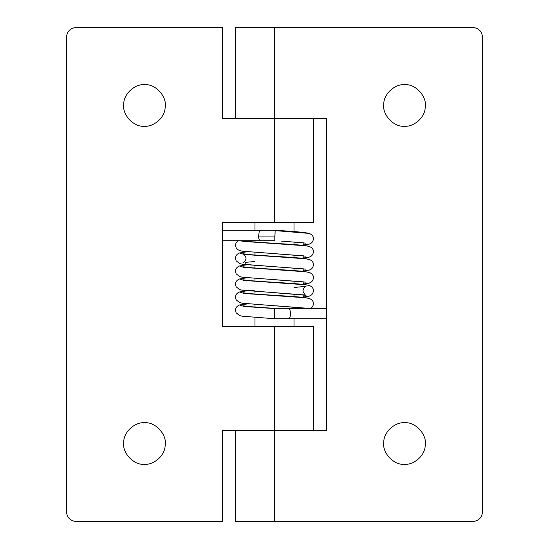 <?xml version="1.0" encoding="UTF-8"?>
<svg xmlns="http://www.w3.org/2000/svg" width="549" height="549" viewBox="0 0 549 549"><rect width="100%" height="100%" fill="white"/><g stroke="black" fill="none" stroke-linecap="round" stroke-linejoin="round"><path stroke-width="0.82" d="M275.166 230.614L309.334 233.421C303.762 232.241 292.37 231.218 275.166 230.347L274.795 240.709L260.569 240.709C259.574 240.613 258.881 239.343 258.504 236.914L259.238 231.438L260.569 230.306L275.166 230.306M288.431 318.722C289.803 318.31 290.517 316.45 290.565 313.143L289.982 309.945L288.431 308.325L274.5 308.325L274.5 318.729L326.511 318.722M274.836 235.514L274.788 240.709M144.476 84.663C134.725 83.839 123.532 94.105 123.71 104.193C121.995 114.679 133.613 127.286 144.476 126.27C153.741 126.991 164.638 117.754 165.132 107.92C167.589 97.221 155.868 83.599 144.476 84.663C134.725 83.839 123.532 94.105 123.71 104.193M144.476 126.27C153.741 126.991 164.638 117.754 165.132 107.92M144.476 422.73C134.725 421.906 123.532 432.173 123.71 442.268C121.995 452.747 133.613 465.36 144.476 464.337C153.741 465.065 164.638 455.821 165.132 445.987C167.589 435.288 155.868 421.666 144.476 422.73C134.725 421.906 123.532 432.173 123.71 442.268M144.476 464.337C153.741 465.065 164.638 455.821 165.132 445.987M76.208 27.45C70.327 28.068 67.081 31.32 66.456 37.202C67.081 31.32 70.327 28.068 76.208 27.45L222.489 27.45L222.489 118.467L313.506 118.467L313.506 222.489L222.489 222.489L222.489 326.511L313.506 326.511L313.506 430.533L222.489 430.533L222.489 521.55L76.208 521.55C70.327 520.932 67.081 517.68 66.456 511.798C67.081 517.68 70.327 520.932 76.208 521.55M66.456 37.202L66.456 511.798M404.524 84.663C394.779 83.839 383.586 94.105 383.758 104.193C382.049 114.679 393.667 127.286 404.524 126.27C413.795 126.991 424.693 117.754 425.187 107.92C427.644 97.221 415.916 83.599 404.524 84.663C394.779 83.839 383.586 94.105 383.758 104.193M404.524 126.27C413.795 126.991 424.693 117.754 425.187 107.92M404.524 422.73C394.779 421.906 383.586 432.173 383.758 442.268C382.049 452.747 393.667 465.36 404.524 464.337C413.795 465.065 424.693 455.821 425.187 445.987C427.644 435.288 415.916 421.666 404.524 422.73C394.779 421.906 383.586 432.173 383.758 442.268M404.524 464.337C413.795 465.065 424.693 455.821 425.187 445.987M482.544 511.798C481.919 517.68 478.673 520.932 472.792 521.55C478.673 520.932 481.919 517.68 482.544 511.798L482.544 37.202C481.919 31.32 478.673 28.068 472.792 27.45C478.673 28.068 481.919 31.32 482.544 37.202M274.5 326.511L274.5 521.55L235.494 521.55L235.494 430.533L326.511 430.533L326.511 118.467L235.494 118.467L235.494 27.45L472.792 27.45M274.5 521.55L472.792 521.55M274.836 236.914L258.504 236.914M281.232 241.107L303.92 242.891L303.631 245.06L301.785 245.252M237.998 240.709L235.953 243.09L235.494 245.286L236.173 247.867L237.449 249.404L239.714 250.612L242.37 251.202L303.92 255.896L303.631 258.064L301.785 258.256M254.997 261.496L245.08 262.395L245.369 264.563L303.92 268.9L303.631 271.069L301.792 271.254M247.132 264.762L239.604 265.949C235.946 267.404 234.807 270.039 236.173 273.869L239.714 276.621L242.37 277.211L303.92 281.905L303.631 284.066L300.914 284.348M247.132 277.767L239.604 278.954C235.946 280.402 234.807 283.044 236.173 286.873L239.714 289.618L242.37 290.215L303.92 294.902L303.631 297.071L301.785 297.263M247.132 290.771L239.604 291.951C235.946 293.406 234.807 296.048 236.173 299.878L239.714 302.623L242.37 303.213L306.747 308.325M239.597 240.709L243.948 241.43L305.361 245.76L309.396 246.446L305.958 245.719C295.623 244.188 256.287 242.583 245.252 241.121L242.946 240.743M305.711 269.134L242.37 264.206L239.714 263.616L236.173 260.871C234.807 257.042 235.946 254.4 239.604 252.945L243.948 254.434L305.361 258.764L309.396 259.451L305.388 258.641C295.108 257.213 261.098 255.813 247.681 254.386L242.933 253.741C243.324 253.267 244.284 254.482 245.815 257.378C246.892 258.298 244.223 262.861 242.933 262.779M239.604 265.949L243.948 267.432L305.361 271.769L309.396 272.448L304.077 271.494C292.109 270.039 257.261 268.605 245.952 267.205L242.953 266.752M239.604 278.954L243.948 280.436L305.361 284.773L309.396 285.453L304.77 284.574C293.187 283.085 255.717 281.534 245.197 280.12L242.946 279.75M239.604 291.951L243.948 293.441L305.361 297.771L309.396 298.457L305.292 297.64C294.882 296.206 260.782 294.806 247.53 293.379L242.946 292.754M248.011 303.858L239.604 304.956L243.948 306.445L274.5 308.593M274.5 27.45L274.5 222.489M222.489 240.709L260.569 240.709M222.489 230.306L260.569 230.306M288.431 308.325L326.511 308.325M274.5 318.729L242.37 316.217L239.714 315.627L236.173 312.875C234.807 309.053 235.946 306.411 239.604 304.956L247.132 303.775M301.868 245.259L309.286 244.113L311.551 242.898L312.827 241.361L313.506 238.781L313.047 236.585L311.599 234.656L309.396 233.442M301.875 258.263L309.286 257.11L311.551 255.903L312.827 254.365L313.506 251.785L313.047 249.589L311.599 247.661L309.396 246.446M300.989 271.35L309.286 270.115L311.551 268.907L312.827 267.37L313.506 264.79L313.047 262.594L311.599 260.658L309.396 259.451M300.989 284.355L309.286 283.119L311.551 281.912L312.827 280.374L313.506 277.787L313.047 275.598L311.599 273.663L309.396 272.448M300.989 297.352L309.286 296.124L311.551 294.909L312.827 293.372L313.506 290.792L313.047 288.596L311.599 286.667L309.396 285.453M311.002 308.325L312.827 306.376L313.506 303.796L313.047 301.6L311.599 299.665L309.396 298.457M274.5 308.325C256.925 307.289 246.405 306.431 242.933 305.752L242.946 305.759M285.13 241.354L305.711 243.125M276.236 253.81L305.711 256.129M247.132 251.765L239.604 252.945M274.5 279.716L305.711 282.138M274.5 292.72L306.067 295.287C305.697 295.801 304.729 294.566 303.172 291.581C302.122 290.627 304.839 286.139 306.067 286.249L294.003 287.532M254.997 290.092L247.215 290.764M276.236 305.82L305.711 308.14M294.003 222.489L294.003 231.582M294.003 241.992L294.003 244.586M294.003 254.997L294.003 257.584M294.003 268.001L294.003 270.588M294.003 280.999L294.003 283.593M294.003 294.003L294.003 296.597M294.003 307.008L294.003 308.325M294.003 318.722L294.003 326.511M254.997 222.489L254.997 230.306M254.997 240.709L254.997 242.02M254.997 252.437L254.997 255.367M254.997 265.435L254.997 268.029M254.997 278.439L254.997 281.033M254.997 291.444L254.997 294.031M254.997 304.448L254.997 307.035M254.997 317.446L254.997 326.511"/></g></svg>
